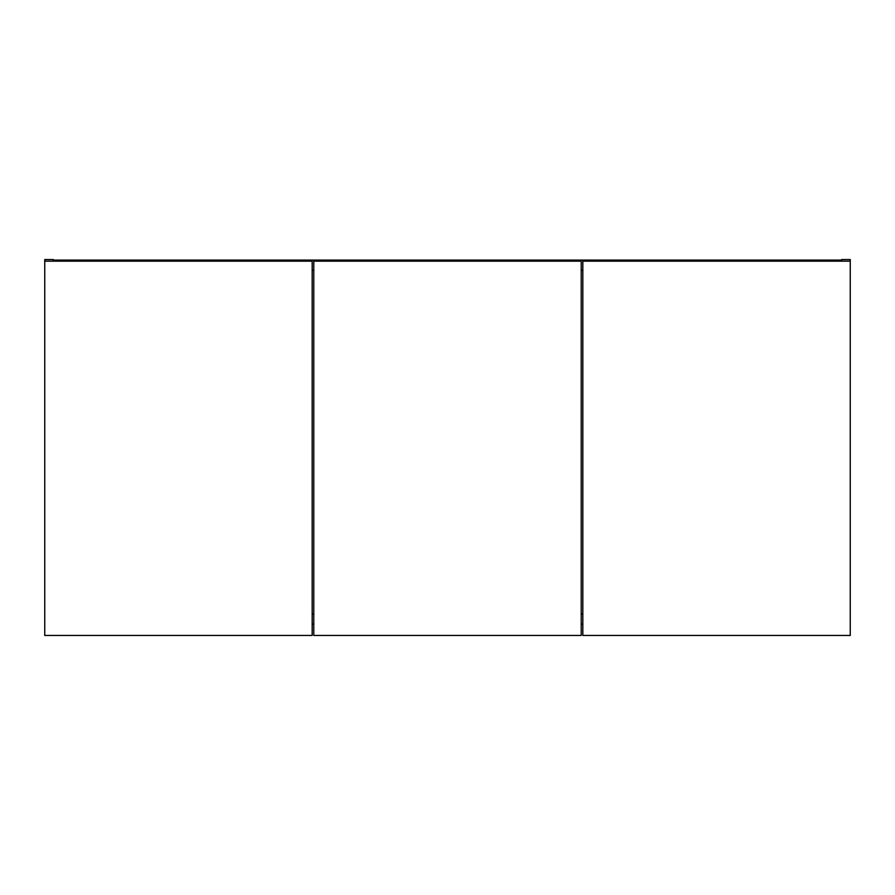 <?xml version="1.0" encoding="UTF-8"?>
<svg xmlns="http://www.w3.org/2000/svg" width="895" height="895" viewBox="0 0 895 895"><rect width="100%" height="100%" fill="white"/><g stroke="black" fill="none" stroke-linecap="round" stroke-linejoin="round"><path stroke-width="1.34" d="M312.176 613.97L313.787 613.97L312.176 613.97M581.213 613.97L582.824 613.97L581.213 613.97M582.824 624.173L581.213 624.173L582.824 624.173M313.787 624.173L312.176 624.173L313.787 624.173M44.75 259.55L44.75 624.71L44.75 259.55L53.342 259.55L53.342 261.161L53.342 259.55L44.75 259.55M841.658 259.55L841.658 261.161L841.658 259.55L850.25 259.55L850.25 624.71L850.25 259.55L841.658 259.55M312.176 270.29L313.787 270.29L312.176 270.29M581.213 270.29L582.824 270.29L581.213 270.29M53.342 261.161L53.342 260.087L53.342 261.161M841.658 260.087L841.658 261.161L841.658 260.087L53.342 260.087L841.658 260.087M44.75 635.45L44.75 261.161L312.176 261.161L312.176 635.45L44.75 635.45L312.176 635.45L312.176 261.161L44.75 261.161L44.75 635.45M313.787 635.45L313.787 261.161L581.213 261.161L581.213 635.45L313.787 635.45L313.787 261.161L581.213 261.161L581.213 635.45L313.787 635.45M582.824 635.45L582.824 261.161L850.25 261.161L850.25 635.45L582.824 635.45L850.25 635.45L850.25 261.161L582.824 261.161L582.824 635.45"/></g></svg>
